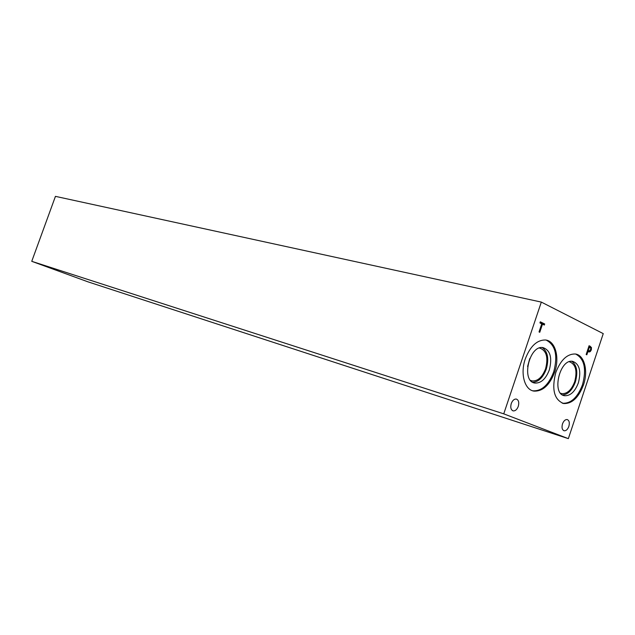 <?xml version="1.0" encoding="UTF-8"?>
<svg xmlns="http://www.w3.org/2000/svg" width="635" height="635" viewBox="0 0 635 635"><rect width="100%" height="100%" fill="white"/><g stroke="black" fill="none" stroke-linecap="round" stroke-linejoin="round"><path stroke-width="0.95" d="M568.349 438.642L88.074 281.876L31.75 261.326L55.443 196.358L541.322 302.093L603.25 333.629L568.349 438.642L503.745 413.845L541.322 302.093M539.766 332.288L539.036 331.938L541.766 323.81L539.925 322.913L540.298 321.818L544.687 323.969L544.322 325.056L542.488 324.167L539.766 332.288M542.488 324.167L541.711 323.977M544.687 323.969L543.441 323.675L543.171 324.493M540.202 322.096L543.441 323.675M589.423 347.027L588.256 350.536L589.28 350.941L590.645 349.567L590.74 348.059L588.708 346.853M588.256 350.536L587.542 350.353M587.51 350.464L588.978 350.869M589.01 345.948L590.312 347.504M591.455 347.48L591.344 349.869L590.264 351.607L589.089 351.996L587.923 351.528L586.827 354.806L586.168 354.497L589.097 345.694L591.455 347.48L590.225 347.178M587.923 351.528L587.216 351.353M589.383 350.949L588.232 351.679M525.264 358.997C530.241 346.21 536.996 339.876 545.521 339.995C555.308 340.844 559.88 357.418 554.688 372.102C549.664 385.151 542.75 391.485 533.948 391.104C524.613 389.922 520.073 373.674 525.264 358.997M555.768 372.586C560.61 360.053 567.087 353.854 575.199 353.989C584.343 354.862 588.454 370.753 583.478 384.937C578.596 397.693 571.976 403.892 563.618 403.527C554.141 399.725 551.521 389.414 555.768 372.586M562.491 423.902C563.666 420.886 565.221 419.425 567.158 419.537C569.246 420.41 569.809 422.704 568.849 426.418C567.674 429.443 566.118 430.903 564.166 430.784C562.094 429.903 561.538 427.609 562.491 423.902M511.246 403.582C512.485 400.447 514.159 398.931 516.279 399.05C518.628 399.986 519.295 402.423 518.279 406.368C517.041 409.519 515.358 411.028 513.223 410.901C510.897 409.956 510.238 407.519 511.246 403.582M569.373 361.759C575.683 364.141 577.453 370.784 574.699 381.691C571.548 389.882 567.293 393.867 561.927 393.652L560.562 393.232M527.59 366.522L529.773 358.513M539.377 348.028L539.71 348.059C546.473 350.528 548.434 357.418 545.592 368.744C542.361 377.111 537.916 381.183 532.257 380.96L530.55 380.421M562.189 403.138L562.666 403.241C571.016 403.606 577.636 397.415 582.517 384.667C586.669 368.959 584.398 358.767 575.723 354.076M578.382 382.826C581.358 371.062 579.461 363.911 572.675 361.355C559.641 358.561 551.291 394.359 564.642 395.724C570.42 395.954 575 391.652 578.382 382.826M562.515 394.938C567.984 394.51 572.27 390.192 575.358 381.984C578.08 372.094 576.89 365.196 571.794 361.291M532.384 390.692L532.979 390.819C541.782 391.2 548.696 384.873 553.72 371.84C558.006 355.56 555.49 344.98 546.171 340.098M549.338 369.887C552.402 357.68 550.299 350.25 543.02 347.607C529.153 344.789 520.827 381.691 534.987 383.064C541.068 383.302 545.854 378.912 549.338 369.887M532.765 382.278C538.567 381.937 543.076 377.531 546.29 369.054C549.116 358.751 547.767 351.576 542.226 347.543M31.75 261.326L503.745 413.845M588.701 350.75L587.51 350.456M591.344 349.869L590.606 349.687M590.344 346.305L589.113 346.004M590.264 351.607L589.034 351.298M512.723 410.742L513.223 410.901M563.761 430.649L564.166 430.784M560.697 393.295L561.927 393.652M530.876 380.563L532.257 380.96M562.666 403.241L563.618 403.527M563.324 395.343L564.642 395.724M532.979 390.819L533.948 391.104M533.495 382.635L534.987 383.064"/></g></svg>
